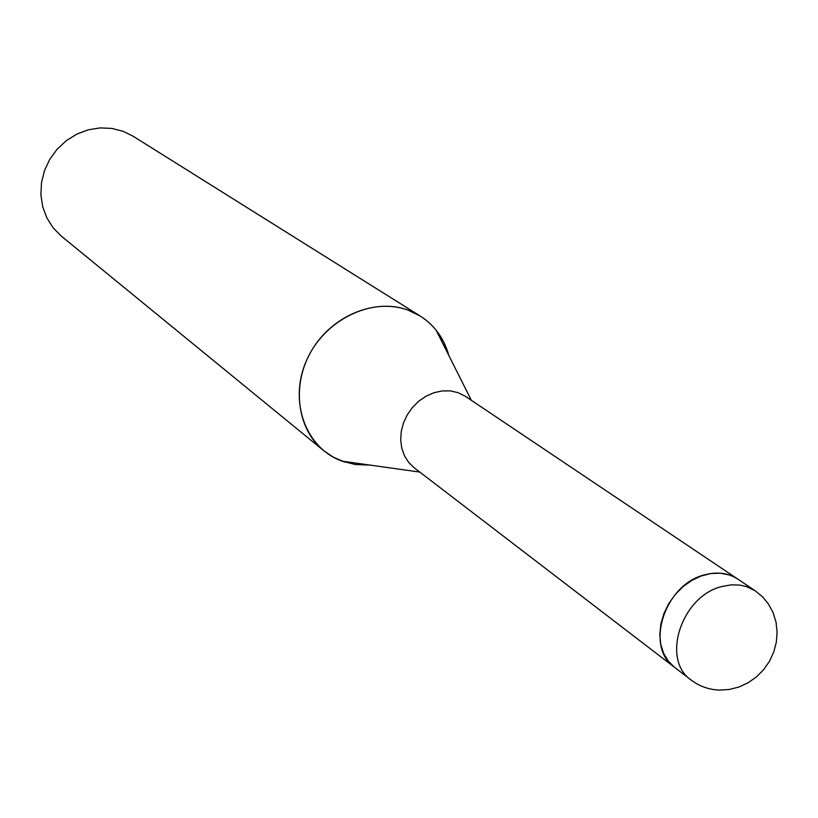 <?xml version="1.0" encoding="UTF-8"?>
<svg xmlns="http://www.w3.org/2000/svg" width="818" height="818" viewBox="0 0 818 818"><rect width="100%" height="100%" fill="white"/><g stroke="black" fill="none" stroke-linecap="round" stroke-linejoin="round"><path stroke-width="1.23" d="M737.55 578.94L465.462 396.352L457.906 392.599L450.237 390.892L442.16 390.922L434.01 392.701L426.127 396.137L418.847 401.117L412.476 407.415L407.282 414.777L403.499 422.886L401.26 431.403L400.687 439.961L401.771 448.203L404.481 455.79L408.683 462.405L414.194 467.784L674.267 667.11M729.135 574.921L720.208 573.183L710.709 573.551L701.046 576.025L691.619 580.514L682.836 586.823L675.065 594.686L668.643 603.786L663.838 613.735L660.852 624.093L659.809 634.441L660.75 644.318L663.613 653.337L668.286 661.108L674.543 667.324C644.257 646.977 664.87 583.715 705.157 574.717C717.519 571.557 728.409 573.029 737.836 579.134L755.239 590.821L746.476 586.578L739.922 585.095L731.241 584.86L722.284 586.424C681.619 595.616 660.678 659.605 691.179 680.075L674.543 667.324M471.321 400.288L436.147 330.216L443.765 342.098L448.857 355.533C444.102 338.478 434.573 325.329 420.268 316.075L407.998 310.104C371.607 296.505 323.621 320.145 306.321 360.973C288.498 401.607 305.82 448.325 342.149 461.178L355.309 464.512L370.206 465.115M420.268 316.075L133.119 136.228L123.375 131.401L112.005 128.436L100.123 127.905L88.211 129.827L76.759 134.152L66.258 140.696L57.137 149.193L49.775 159.305L44.489 170.604L41.493 182.629L40.9 194.858L42.73 206.79L46.882 217.956L53.19 227.874L61.381 236.177L323.683 450.657L333.58 457.313L344.582 462.017M436.147 330.216C428.642 320.953 419.256 314.255 407.998 310.114C375.206 298.008 332.425 315.462 311.944 349.992C291.208 384.368 296.77 428.969 323.683 450.657M419.798 472.078L342.149 461.178M691.179 680.075C699.472 686.333 708.93 689.676 719.574 690.095L729.37 689.462L739.002 686.997L748.143 682.754L756.476 676.895L763.695 669.625L769.534 661.179L773.808 651.885L776.364 642.038L777.1 632.017L776.016 622.15L773.143 612.794L768.613 604.267L762.57 596.864L755.239 590.821"/></g></svg>
